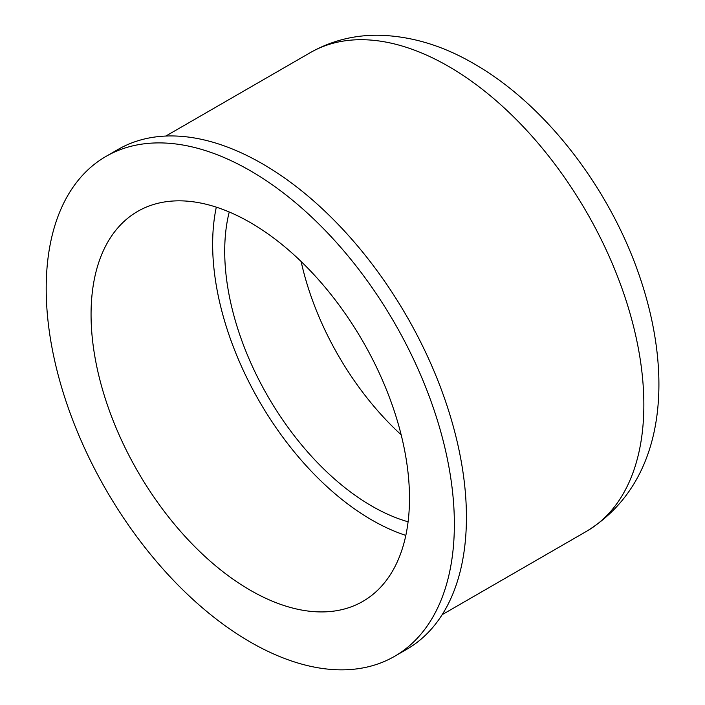 <?xml version="1.0" encoding="UTF-8"?>
<svg xmlns="http://www.w3.org/2000/svg" width="705" height="705" viewBox="0 0 705 705"><rect width="100%" height="100%" fill="white"/><g stroke="black" fill="none" stroke-linecap="round" stroke-linejoin="round"><path stroke-width="1.06" d="M454.364 524.203A288.618 166.636 60 0 1 394.589 656.329A288.618 166.636 60 0 1 172.179 578.999A288.618 166.636 60 0 1 46.195 288.548A288.618 166.636 60 0 1 105.97 156.422A288.618 166.636 60 0 1 328.38 233.743A288.618 166.636 60 0 1 454.364 524.203M105.97 156.422L118.035 149.46A288.618 166.636 60 0 1 340.445 226.781A288.618 166.636 60 0 1 466.428 517.241A288.618 166.636 60 0 1 406.644 649.367L394.589 656.329M405.824 535.403A225.168 130.002 60 0 1 212.646 244.256A225.168 130.002 60 0 1 216.312 207.147M91.06 314.456A225.168 130.002 60 0 1 137.695 211.377A225.168 130.002 60 0 1 311.205 271.698A225.168 130.002 60 0 1 409.49 498.294A225.168 130.002 60 0 1 362.863 601.374A225.168 130.002 60 0 1 189.345 541.052A225.168 130.002 60 0 1 91.06 314.456M408.098 521.788A208.107 120.15 60 0 1 224.71 251.218A208.107 120.15 60 0 1 229.24 211.993M586.622 531.27C667.423 481.515 674.227 373.324 637.761 271.09C607.208 185.071 544.119 103.829 474.042 63.794C443.004 45.631 411.376 36.114 379.158 35.25C354.412 34.88 331.456 40.67 310.288 52.646A276.342 159.541 60 0 1 448.45 66.332A276.342 159.541 60 0 1 643.859 404.776A276.342 159.541 60 0 1 586.622 531.27L442.158 614.681M401.154 434.782A208.107 120.15 60 0 1 301.123 261.502M310.288 52.646L165.825 136.047"/></g></svg>
